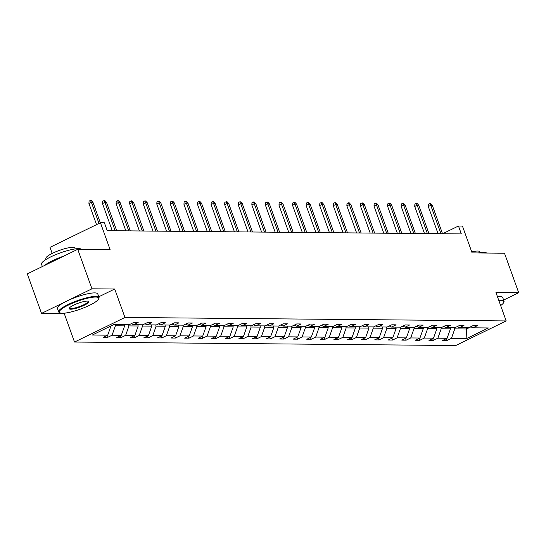 <?xml version="1.0" encoding="UTF-8"?>
<svg xmlns="http://www.w3.org/2000/svg" width="546" height="546" viewBox="0 0 546 546"><rect width="100%" height="100%" fill="white"/><g stroke="black" fill="none" stroke-linecap="round" stroke-linejoin="round"><path stroke-width="0.82" d="M98.792 296.778L114.708 289.018L91.953 288.807L41.523 313.397L27.3 273.894L77.73 249.304L110.101 249.604L100.43 222.741L50 247.331L52.198 253.426M91.953 288.807L77.73 249.304M503.637 300.047L518.7 292.704L504.477 253.201L472.106 252.907L462.435 226.044L458.476 226.01L442.622 233.736M74.515 342.049L455.753 345.529L506.183 320.939L124.945 317.458L74.515 342.049L64.278 313.609L65.418 313.049M41.523 313.397L64.278 313.609M454.333 327.641L454.784 328.883L466.53 328.992L466.85 338.452L451.446 338.315L446.881 340.54L446.218 338.704M466.086 327.75L466.53 328.992L470.939 326.842M454.784 328.883L451.446 338.315M440.758 327.518L441.209 328.76L450.43 328.849L447.099 338.274L442.533 340.499L446.881 340.54M447.099 338.274L437.872 338.192L433.306 340.417L432.644 338.575M427.184 327.395L427.634 328.637L436.855 328.719L433.524 338.151L428.958 340.376L433.306 340.417M433.524 338.151L424.297 338.063L419.731 340.295L419.069 338.452M413.609 327.272L414.059 328.515L423.28 328.596L419.949 338.029L415.383 340.254L419.731 340.295M419.949 338.029L410.722 337.94L406.156 340.172L405.494 338.329M400.034 327.15L400.484 328.392L409.705 328.474L406.374 337.899L401.808 340.131L406.156 340.172M406.374 337.899L397.147 337.817L392.581 340.042L391.919 338.206M386.459 327.02L386.909 328.269L396.13 328.351L392.799 337.776L388.233 340.008L392.581 340.042M392.799 337.776L383.572 337.694L379.006 339.919L378.344 338.083M372.884 326.897L373.334 328.139L382.555 328.228L379.224 337.653L374.658 339.878L379.006 339.919M379.224 337.653L369.997 337.571L365.431 339.796L364.769 337.96M359.309 326.774L359.759 328.016L368.98 328.105L365.649 337.53L361.083 339.755L365.431 339.796M365.649 337.53L356.422 337.448L351.856 339.673L351.194 337.831M345.734 326.651L346.184 327.893L355.405 327.975L352.074 337.408L347.509 339.632L351.856 339.673M352.074 337.408L342.847 337.326L338.281 339.551L337.619 337.708M332.159 326.528L332.61 327.771L341.83 327.853L338.5 337.285L333.934 339.51L338.281 339.551M338.5 337.285L329.272 337.196L324.706 339.428L324.044 337.585M318.584 326.406L319.035 327.648L328.255 327.73L324.918 337.162L320.352 339.387L324.706 339.428M324.918 337.162L315.697 337.073L311.131 339.298L310.469 337.462M305.009 326.283L305.46 327.525L314.68 327.607L311.343 337.032L306.777 339.264L311.131 339.298M311.343 337.032L302.122 336.95L297.556 339.175L296.894 337.339M291.434 326.153L291.885 327.395L301.105 327.484L297.768 336.909L293.202 339.134L297.556 339.175M297.768 336.909L288.547 336.827L283.981 339.052L283.319 337.216M277.859 326.03L278.31 327.272L287.53 327.361L284.193 336.786L279.627 339.011L283.981 339.052M284.193 336.786L274.972 336.705L270.406 338.93L269.744 337.094M264.284 325.907L264.728 327.15L273.955 327.238L270.618 336.664L266.052 338.889L270.406 338.93M270.618 336.664L261.397 336.582L256.832 338.807L256.17 336.964M250.71 325.785L251.153 327.027L260.381 327.109L257.043 336.541L252.477 338.766L256.832 338.807M257.043 336.541L247.823 336.452L243.257 338.684L242.595 336.841M237.135 325.662L237.578 326.904L246.806 326.986L243.468 336.418L238.902 338.643L243.257 338.684M243.468 336.418L234.248 336.329L229.682 338.554L229.02 336.718M223.56 325.539L224.003 326.781L233.231 326.863L229.893 336.288L225.327 338.52L229.682 338.554M229.893 336.288L220.673 336.206L216.107 338.431L215.445 336.595M209.985 325.409L210.428 326.658L219.656 326.74L216.318 336.165L211.752 338.39L216.107 338.431M216.318 336.165L207.098 336.083L202.532 338.308L201.87 336.473M196.41 325.286L196.853 326.528L206.081 326.617L202.743 336.043L198.178 338.267L202.532 338.308M202.743 336.043L193.523 335.961L188.957 338.186L188.295 336.35M182.835 325.163L183.279 326.406L192.506 326.494L189.169 335.92L184.603 338.145L188.957 338.186M189.169 335.92L179.948 335.838L175.382 338.063L174.72 336.22M169.26 325.041L169.704 326.283L178.931 326.365L175.594 335.797L171.028 338.022L175.382 338.063M175.594 335.797L166.373 335.708L161.807 337.94L161.145 336.097M155.685 324.918L156.129 326.16L165.356 326.242L162.019 335.674L157.453 337.899L161.807 337.94M162.019 335.674L152.798 335.585L148.232 337.81L147.57 335.974M142.11 324.795L142.554 326.037L151.781 326.119L148.444 335.544L143.878 337.776L148.232 337.81M148.444 335.544L139.216 335.462L134.65 337.687L133.995 335.851M128.535 324.665L128.979 325.914L138.206 325.996L134.869 335.421L130.303 337.646L134.65 337.687M134.869 335.421L125.641 335.34L121.076 337.565L120.413 335.729M114.96 324.542L115.404 325.785L124.631 325.873L121.294 335.299L116.728 337.524L121.076 337.565M121.294 335.299L112.066 335.217L107.501 337.442L106.839 335.606M110.988 325.928L107.719 335.176L103.153 337.401L107.501 337.442M107.719 335.176L92.315 335.032L113.848 324.536L129.252 324.672L133.818 322.447L138.172 322.488L133.606 324.713L142.827 324.802L147.393 322.57L151.747 322.611L147.181 324.836L156.402 324.925L160.968 322.7L165.322 322.734L160.756 324.966L169.977 325.047L174.543 322.822L178.897 322.857L174.331 325.088L183.552 325.17L188.117 322.945L192.472 322.986L187.906 325.211L197.126 325.293L201.692 323.068L206.047 323.109L201.481 325.334L210.701 325.416L215.267 323.191L219.622 323.232L215.056 325.457L224.276 325.546L228.842 323.314L233.197 323.355L228.631 325.58L237.858 325.669L242.424 323.437L246.772 323.478L242.206 325.709L251.433 325.791L255.999 323.566L260.346 323.601L255.781 325.832L265.008 325.914L269.574 323.689L273.921 323.73L269.355 325.955L278.583 326.037L283.149 323.812L287.496 323.853L282.93 326.078L292.158 326.16L296.724 323.935L301.071 323.976L296.505 326.201L305.733 326.283L310.299 324.058L314.646 324.099L310.08 326.324L319.308 326.412L323.874 324.181L328.221 324.222L323.655 326.447L332.883 326.535L337.448 324.31L341.796 324.344L337.23 326.576L346.457 326.658L351.023 324.433L355.371 324.474L350.805 326.699L360.032 326.781L364.598 324.556L368.946 324.597L364.38 326.822L373.607 326.904L378.173 324.679L382.521 324.72L377.955 326.945L387.182 327.027L391.748 324.802L396.096 324.843L391.53 327.068L400.757 327.156L405.323 324.925L409.671 324.966L405.105 327.19L414.332 327.279L418.898 325.054L423.252 325.088L418.68 327.32L427.907 327.402L432.473 325.177L436.827 325.218L432.261 327.443L441.482 327.525L446.048 325.3L450.402 325.341L445.836 327.566L455.057 327.648L459.623 325.423L463.977 325.464L459.411 327.689L468.632 327.771L473.198 325.546L477.552 325.587L472.986 327.812L488.383 327.955L466.85 338.452M100.43 222.741L104.388 222.775L107.234 230.678L461.322 233.906L458.476 226.01M457.159 326.624L459.411 327.689M449.986 327.6L450.43 328.849M441.209 328.76L437.872 338.192M443.584 326.501L445.836 327.566M436.411 327.477L436.855 328.719M427.634 328.637L424.297 338.063M430.009 326.378L432.261 327.443M422.836 327.354L423.28 328.596M414.059 328.515L410.722 337.94M416.434 326.255L418.68 327.32M409.261 327.231L409.705 328.474M400.484 328.392L397.147 337.817M402.859 326.126L405.105 327.19M395.686 327.109L396.13 328.351M386.909 328.269L383.572 337.694M389.284 326.003L391.53 327.068M382.111 326.986L382.555 328.228M373.334 328.139L369.997 337.571M375.709 325.88L377.955 326.945M368.536 326.863L368.98 328.105M359.759 328.016L356.422 337.448M362.135 325.757L364.38 326.822M354.961 326.733L355.405 327.975M346.184 327.893L342.847 337.326M348.56 325.634L350.805 326.699M341.387 326.61L341.83 327.853M332.61 327.771L329.272 337.196M334.985 325.512L337.23 326.576M327.812 326.488L328.255 327.73M319.035 327.648L315.697 337.073M321.41 325.382L323.655 326.447M314.237 326.365L314.68 327.607M305.46 327.525L302.122 336.95M307.835 325.259L310.08 326.324M300.662 326.242L301.105 327.484M291.885 327.395L288.547 336.827M294.26 325.136L296.505 326.201M287.08 326.119L287.53 327.361M278.31 327.272L274.972 336.705M280.685 325.013L282.93 326.078M273.505 325.989L273.955 327.238M264.728 327.15L261.397 336.582M267.11 324.89L269.355 325.955M259.93 325.866L260.381 327.109M251.153 327.027L247.823 336.452M253.535 324.768L255.781 325.832M246.355 325.744L246.806 326.986M237.578 326.904L234.248 336.329M239.96 324.638L242.206 325.709M232.78 325.621L233.231 326.863M224.003 326.781L220.673 336.206M226.385 324.515L228.631 325.58M219.205 325.498L219.656 326.74M210.428 326.658L207.098 336.083M212.81 324.392L215.056 325.457M205.63 325.375L206.081 326.617M196.853 326.528L193.523 335.961M199.235 324.269L201.481 325.334M192.055 325.245L192.506 326.494M183.279 326.406L179.948 335.838M185.66 324.147L187.906 325.211M178.481 325.123L178.931 326.365M169.704 326.283L166.373 335.708M172.086 324.024L174.331 325.088M164.906 325L165.356 326.242M156.129 326.16L152.798 335.585M158.504 323.894L160.756 324.966M151.331 324.877L151.781 326.119M142.554 326.037L139.216 335.462M144.929 323.771L147.181 324.836M137.756 324.754L138.206 325.996M128.979 325.914L125.641 335.34M131.354 323.648L133.606 324.713M124.181 324.631L124.631 325.873M115.404 325.785L112.066 335.217M114.708 289.018L124.945 317.458M518.7 292.704L495.945 292.499L506.183 320.939M470.734 326.747L472.986 327.812M98.997 223.437L91.373 202.252L88.923 203.453L89.073 201.133L90.438 200.471L91.373 202.252L92.943 202.273L100.328 222.788M88.923 203.453L96.546 224.631M90.438 200.471L91.305 200.478L92.943 202.273M95.666 297.044A20.912 4.191 160.2 0 0 70.932 303.883A20.912 4.191 160.2 0 0 60.067 312.892A20.912 4.191 160.2 0 0 62.408 313.261A20.912 4.191 160.2 0 0 83.285 308.033A20.912 4.191 160.2 0 0 98.587 299.024A20.912 4.191 160.2 0 0 95.666 297.044M60.067 312.892L59.432 312.612A21.43 4.293 -19.8 0 1 58.709 311.937A21.43 4.293 -19.8 0 1 72.502 302.545A21.43 4.293 -19.8 0 1 95.905 296.369A21.43 4.293 -19.8 0 1 99.031 297.42A21.43 4.293 -19.8 0 1 98.901 298.403L98.587 299.024M87.353 301.099A10.456 2.095 -19.8 0 1 88.52 301.283A10.456 2.095 -19.8 0 1 83.088 305.787A10.456 2.095 -19.8 0 1 70.721 309.207A10.456 2.095 -19.8 0 1 69.26 308.217A10.456 2.095 -19.8 0 1 76.911 303.712A10.456 2.095 -19.8 0 1 87.353 301.099M69.485 307.876A9.944 1.993 160.2 0 0 69.513 308.046A9.944 1.993 160.2 0 0 70.96 308.531A9.944 1.993 160.2 0 0 81.818 305.671A9.944 1.993 160.2 0 0 88.22 301.31A9.944 1.993 160.2 0 0 88.131 301.167M42.363 266.55L41.523 264.216A21.43 4.293 -19.8 0 1 55.323 254.825A21.43 4.293 -19.8 0 1 78.726 248.648A21.43 4.293 -19.8 0 1 81.607 249.338M44.547 265.486A21.43 4.293 -19.8 0 1 63.65 256.17M46.157 259.377L45.864 258.551A15.431 3.092 -19.8 0 1 55.794 251.788A15.431 3.092 -19.8 0 1 72.645 247.345A15.431 3.092 -19.8 0 1 74.891 248.096L75.191 248.928M58.709 311.937L57.453 308.463A21.43 4.293 -19.8 0 1 71.253 299.065A21.43 4.293 -19.8 0 1 94.649 292.895A21.43 4.293 -19.8 0 1 97.775 293.946L99.031 297.42M500.641 305.542A20.912 4.191 160.2 0 0 503.583 302.723A20.912 4.191 160.2 0 0 500.655 300.744A20.912 4.191 160.2 0 0 498.942 300.812M498.71 300.184A21.43 4.293 -19.8 0 1 500.894 300.068A21.43 4.293 -19.8 0 1 504.019 301.119A21.43 4.293 -19.8 0 1 503.89 302.102L503.583 302.723M478.16 252.962A21.43 4.293 -19.8 0 1 483.715 252.348A21.43 4.293 -19.8 0 1 486.602 253.037M471.737 251.883A15.431 3.092 -19.8 0 1 477.634 251.044A15.431 3.092 -19.8 0 1 479.886 251.795L480.187 252.627M497.461 296.703A21.43 4.293 -19.8 0 1 499.645 296.594A21.43 4.293 -19.8 0 1 502.77 297.645L504.019 301.119M115.165 230.746L104.948 202.382L102.498 203.576L102.648 201.256L104.013 200.594L104.948 202.382L106.518 202.395L116.728 230.76M102.498 203.576L112.271 230.719M104.013 200.594L104.88 200.6L106.518 202.395M128.74 230.869L118.523 202.505L116.073 203.699L116.223 201.385L117.588 200.716L118.523 202.505L120.093 202.518L130.303 230.883M116.073 203.699L125.846 230.842M117.588 200.716L118.462 200.723L120.093 202.518M142.315 230.992L132.098 202.627L129.648 203.822L129.798 201.508L131.163 200.839L132.098 202.627L133.668 202.641L143.878 231.013M129.648 203.822L139.421 230.972M131.163 200.839L132.036 200.853L133.668 202.641M155.89 231.122L145.673 202.75L143.223 203.945L143.373 201.631L144.738 200.969L145.673 202.75L147.243 202.764L157.453 231.135M143.223 203.945L152.996 231.095M144.738 200.969L145.611 200.976L147.243 202.764M169.465 231.245L159.248 202.873L156.798 204.074L156.948 201.754L158.313 201.092L159.248 202.873L160.817 202.887L171.028 231.258M156.798 204.074L166.571 231.217M158.313 201.092L159.186 201.099L160.817 202.887M183.04 231.368L172.823 202.996L170.372 204.197L170.523 201.877L171.888 201.215L172.823 202.996L174.392 203.016L184.603 231.381M170.372 204.197L180.146 231.34M171.888 201.215L172.761 201.221L174.392 203.016M196.615 231.49L186.398 203.126L183.947 204.32L184.098 202L185.463 201.338L186.398 203.126L187.967 203.139L198.178 231.504M183.947 204.32L193.721 231.463M185.463 201.338L186.336 201.344L187.967 203.139M210.19 231.613L199.972 203.249L197.522 204.443L197.679 202.129L199.037 201.46L199.972 203.249L201.542 203.262L211.752 231.627M197.522 204.443L207.296 231.586M199.037 201.46L199.911 201.467L201.542 203.262M223.764 231.736L213.547 203.371L211.097 204.566L211.254 202.252L212.612 201.583L213.547 203.371L215.117 203.385L225.327 231.757M211.097 204.566L220.871 231.716M212.612 201.583L213.486 201.597L215.117 203.385M237.339 231.866L227.129 203.494L224.672 204.689L224.829 202.375L226.187 201.713L227.129 203.494L228.692 203.508L238.902 231.879M224.672 204.689L234.446 231.838M226.187 201.713L227.061 201.72L228.692 203.508M250.914 231.989L240.704 203.617L238.247 204.818L238.404 202.498L239.762 201.836L240.704 203.617L242.267 203.631L252.477 232.002M238.247 204.818L248.02 231.961M239.762 201.836L240.636 201.843L242.267 203.631M264.489 232.111L254.279 203.74L251.822 204.941L251.979 202.621L253.337 201.959L254.279 203.74L255.842 203.76L266.059 232.125M251.822 204.941L261.595 232.084M253.337 201.959L254.211 201.965L255.842 203.76M278.064 232.234L267.854 203.87L265.397 205.064L265.554 202.743L266.912 202.081L267.854 203.87L269.417 203.883L279.634 232.248M265.397 205.064L275.17 232.207M266.912 202.081L267.786 202.088L269.417 203.883M291.639 232.357L281.429 203.992L278.972 205.187L279.129 202.873L280.487 202.204L281.429 203.992L282.992 204.006L293.209 232.371M278.972 205.187L288.745 232.33M280.487 202.204L281.361 202.211L282.992 204.006M305.214 232.48L295.004 204.115L292.547 205.31L292.704 202.996L294.062 202.327L295.004 204.115L296.567 204.129L306.784 232.494M292.547 205.31L302.32 232.46M294.062 202.327L294.936 202.334L296.567 204.129M318.789 232.61L308.579 204.238L306.122 205.433L306.279 203.119L307.637 202.45L308.579 204.238L310.142 204.252L320.359 232.623M306.122 205.433L315.895 232.582M307.637 202.45L308.51 202.464L310.142 204.252M332.364 232.732L322.154 204.361L319.697 205.555L319.854 203.242L321.219 202.58L322.154 204.361L323.717 204.375L333.934 232.746M319.697 205.555L329.47 232.705M321.219 202.58L322.085 202.586L323.717 204.375M345.939 232.855L335.729 204.484L333.272 205.685L333.429 203.365L334.794 202.702L335.729 204.484L337.291 204.497L347.509 232.869M333.272 205.685L343.045 232.828M334.794 202.702L335.66 202.709L337.291 204.497M359.514 232.978L349.303 204.614L346.846 205.808L347.003 203.487L348.368 202.825L349.303 204.614L350.866 204.627L361.083 232.992M346.846 205.808L356.62 232.951M348.368 202.825L349.235 202.832L350.866 204.627M373.089 233.101L362.878 204.736L360.421 205.931L360.578 203.617L361.943 202.948L362.878 204.736L364.441 204.75L374.658 233.115M360.421 205.931L370.195 233.074M361.943 202.948L362.81 202.955L364.441 204.75M386.664 233.224L376.453 204.859L373.996 206.054L374.153 203.74L375.518 203.071L376.453 204.859L378.016 204.873L388.233 233.238M373.996 206.054L383.77 233.197M375.518 203.071L376.385 203.078L378.016 204.873M400.238 233.354L390.028 204.982L387.571 206.176L387.728 203.863L389.093 203.194L390.028 204.982L391.591 204.996L401.808 233.367M387.571 206.176L397.345 233.326M389.093 203.194L389.96 203.208L391.591 204.996M413.813 233.476L403.603 205.105L401.153 206.299L401.303 203.986L402.668 203.324L403.603 205.105L405.166 205.119L415.383 233.49M401.153 206.299L410.92 233.449M402.668 203.324L403.535 203.33L405.166 205.119M427.388 233.599L417.178 205.228L414.728 206.429L414.878 204.108L416.243 203.446L417.178 205.228L418.748 205.241L428.958 233.613M414.728 206.429L424.495 233.572M416.243 203.446L417.11 203.453L418.748 205.241M440.963 233.722L430.753 205.351L428.303 206.552L428.453 204.231L429.818 203.569L430.753 205.351L432.323 205.371L442.533 233.736M428.303 206.552L438.076 233.695M429.818 203.569L430.685 203.576L432.323 205.371"/></g></svg>
